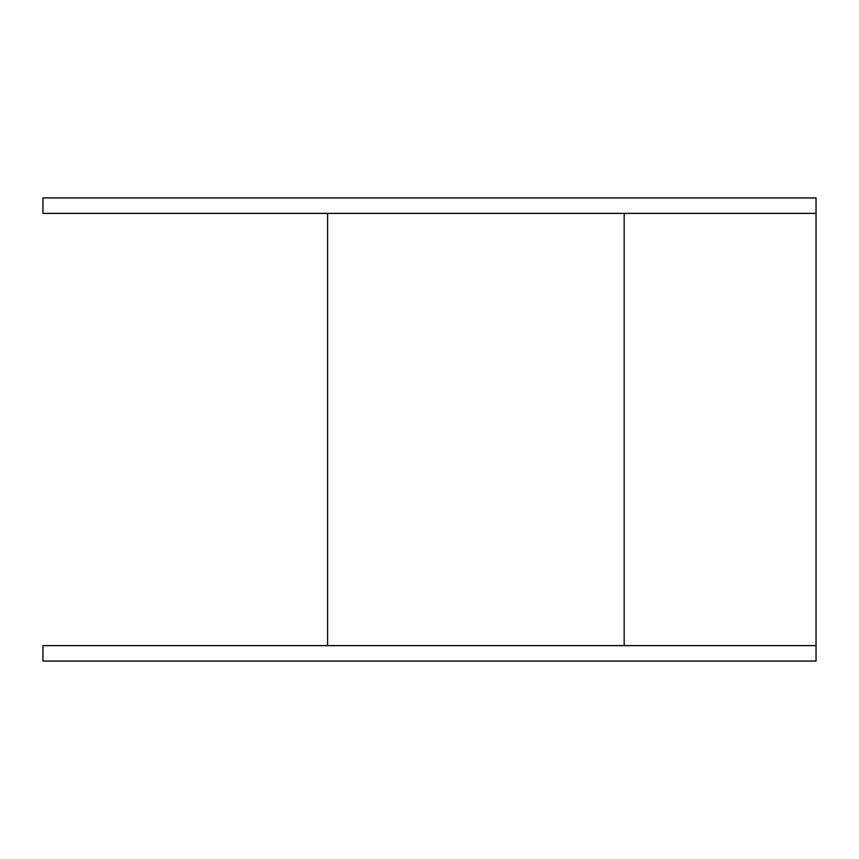 <?xml version="1.0" encoding="UTF-8"?>
<svg xmlns="http://www.w3.org/2000/svg" width="859" height="859" viewBox="0 0 859 859"><rect width="100%" height="100%" fill="white"/><g stroke="black" fill="none" stroke-linecap="round" stroke-linejoin="round"><path stroke-width="1.29" d="M42.95 645.614L42.95 661.076L816.05 661.076L816.05 645.614L42.95 645.614M816.05 213.386L42.95 213.386L42.95 197.924L816.05 197.924L816.05 645.614M327.59 213.386L327.59 645.614M624.182 213.386L624.182 645.614"/></g></svg>
